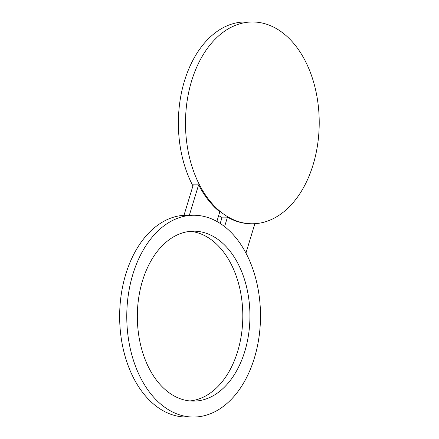 <?xml version="1.0" encoding="UTF-8"?>
<svg xmlns="http://www.w3.org/2000/svg" width="439" height="439" viewBox="0 0 439 439"><rect width="100%" height="100%" fill="white"/><g stroke="black" fill="none" stroke-linecap="round" stroke-linejoin="round"><path stroke-width="0.66" d="M224.466 214.676A100.899 66.86 -89.8 0 1 187.069 101.354A100.899 66.86 -89.8 0 1 252.655 21.972A100.899 66.86 -89.8 0 1 280.252 31.065A100.899 66.86 -89.8 0 1 317.644 144.387A100.899 66.86 -89.8 0 1 252.057 223.775A100.899 66.86 -89.8 0 1 224.466 214.676M192.93 185.906A100.899 66.86 -89.8 0 1 185.066 79.064A100.899 66.86 -89.8 0 1 245.527 21.95L252.655 21.972M216.871 221.454L219.791 211.85A100.899 66.86 -89.8 0 1 198.604 184.846L193.253 184.83L183.974 215.373L189.319 215.39A100.899 66.86 -89.8 0 1 193.045 215.247L193.934 215.247A100.899 66.86 -89.8 0 1 221.525 224.34A100.899 66.86 -89.8 0 1 258.922 337.668A100.899 66.86 -89.8 0 1 193.336 417.05A100.899 66.86 -89.8 0 1 165.739 407.957A100.899 66.86 -89.8 0 1 128.347 294.629A100.899 66.86 -89.8 0 1 193.934 215.247M193.336 417.05L186.207 417.028A100.899 66.86 -89.8 0 1 158.616 407.935A100.899 66.86 -89.8 0 1 120.934 296.687A100.899 66.86 -89.8 0 1 183.996 215.308M189.714 231.402A84.968 56.302 -89.8 0 1 193.884 231.177A84.968 56.302 -89.8 0 1 249.906 313.166A84.968 56.302 -89.8 0 1 197.555 400.895A84.968 56.302 -89.8 0 1 193.379 401.12A84.968 56.302 -89.8 0 1 137.363 319.131A84.968 56.302 -89.8 0 1 189.714 231.402M254.867 223.692L245.933 253.094M224.592 226.601L227.468 217.135L222.123 217.118L220.197 223.451M252.057 223.775L251.163 223.769A100.899 66.86 -89.8 0 1 227.468 217.135M221.991 217.546A100.899 66.86 -89.8 0 1 218.666 215.549M189.818 400.939A84.968 56.302 90.2 0 0 190.427 400.878A84.968 56.302 -89.8 0 0 242.811 315.839A84.968 56.302 -89.8 0 0 190.323 231.342M198.604 184.846L189.319 215.39"/></g></svg>
